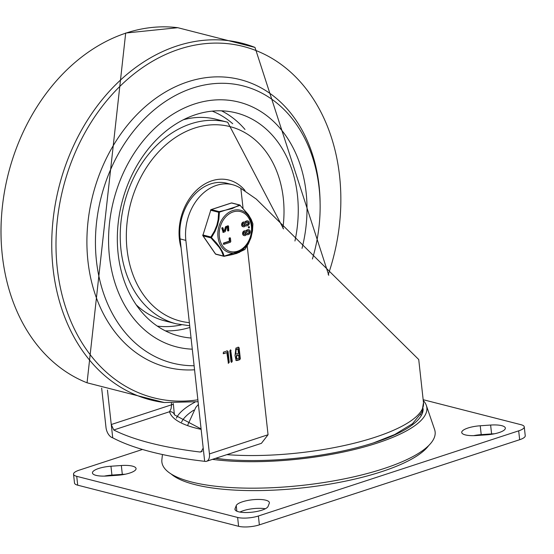 <?xml version="1.0" encoding="UTF-8"?>
<svg xmlns="http://www.w3.org/2000/svg" width="554" height="554" viewBox="0 0 554 554"><rect width="100%" height="100%" fill="white"/><g stroke="black" fill="none" stroke-linecap="round" stroke-linejoin="round"><path stroke-width="0.83" d="M110.952 466.226L121.333 465.512A16.717 4.695 173.7 0 1 136.062 468.552A16.717 4.695 173.7 0 1 117.552 475.27L107.171 475.99A16.717 4.695 173.7 0 1 92.449 472.943A16.717 4.695 173.7 0 1 110.952 466.226L111.929 475.09A16.717 4.695 -6.3 0 0 104.36 476.108M125.128 474.245A16.717 4.695 -6.3 0 0 122.309 474.369L111.929 475.09M269.272 503.309L268.088 506.377A16.717 4.695 173.7 0 1 250.879 512.305A16.717 4.695 173.7 0 1 234.951 509.355A16.717 4.695 173.7 0 1 235.048 508.662L236.239 505.594A16.717 4.695 173.7 0 1 253.441 499.666A16.717 4.695 173.7 0 1 269.369 502.616A16.717 4.695 173.7 0 1 269.272 503.309M265.352 508.759A16.717 4.695 -6.3 0 0 239.951 512.076M486.841 434.814L476.461 435.527A16.717 4.695 173.7 0 1 461.731 432.487A16.717 4.695 173.7 0 1 480.235 425.77L490.615 425.05A16.717 4.695 173.7 0 1 505.345 428.097A16.717 4.695 173.7 0 1 486.841 434.814M494.41 433.789A16.717 4.695 -6.3 0 0 491.599 433.914L481.211 434.627A16.717 4.695 -6.3 0 0 473.642 435.652M428.664 445.596A133.736 37.534 173.7 0 1 328.626 484.293A133.736 37.534 173.7 0 1 194.779 484.584A133.736 37.534 173.7 0 1 171.179 474.023M73.53 474.176L74.506 483.033A14.861 4.169 -6.3 0 0 77.705 485.186L238.601 526.3A14.861 4.169 -6.3 0 0 259.362 524.867L519.666 439.703A14.861 4.169 -6.3 0 0 525.24 435.728L524.264 426.864A14.861 4.169 173.7 0 1 518.683 430.846L258.386 516.003A14.861 4.169 173.7 0 1 237.624 517.443L76.729 476.329A14.861 4.169 173.7 0 1 73.53 474.176A14.861 4.169 173.7 0 1 79.104 470.194L142.468 449.467M423.166 399.697L521.058 424.71A14.861 4.169 173.7 0 1 524.264 426.864M380.279 440.548A109.588 30.761 173.7 0 1 379.372 440.942M218.269 458.733A109.588 30.761 173.7 0 1 217.293 458.539M243.04 208.172L240.852 188.388L256.267 199.073L418.727 359.525L423.491 402.682A129.096 36.232 173.7 0 1 359.006 441.981A129.096 36.232 173.7 0 1 226.87 454.64M247.202 245.879L268.053 434.745L261.398 443.345L206.573 461.281A9.286 5.325 71.9 0 1 204.668 461.316L203.2 448.027L201.178 451.898L199.925 452.009A301.84 84.714 173.7 0 1 113.736 429.987L111.257 424.53L112.725 437.819A9.286 5.325 71.9 0 1 106.001 427.494L101.659 388.146M240.852 188.388A45.511 35.02 104.3 0 0 232.555 184.704A45.511 35.02 104.3 0 0 185.86 240.388L209.433 453.92A9.286 5.325 71.9 0 1 206.573 461.281M174.455 414.759L174.198 412.82L174.503 414.898A4.647 4.453 164.3 0 0 169.538 411.726A124.449 34.93 -6.3 0 0 201.137 429.357M174.198 412.82L173.312 403.617A4.647 1.302 173.7 0 1 171.567 404.801L171.068 408.7L169.538 411.726L113.736 429.987M187.896 425.015A107.732 30.235 173.7 0 1 187.965 424.509L195.797 407.384L198.387 404.427M237.943 348.992L236.108 349.595L235.796 354.144L238.442 353.507L237.943 348.992L237.486 348.875L235.651 349.477L235.568 354.061M238.615 355.038L236.773 355.64L236.544 358.964L238.975 358.341L238.615 355.038L238.151 354.92L236.316 355.523L236.316 358.881M238.407 347.261L239.12 347.822L240.318 358.694L239.771 359.664L237.306 360.474L236.129 360.522L235.014 355.509L235.942 348.064L238.698 347.247M237.943 347.143L238.656 347.704L239.861 358.576L239.314 359.546L235.9 360.453M230.395 349.886L231.801 361.215L231.26 362.184L231.717 362.302L231.004 361.741L229.806 350.869L230.644 349.879L232.264 361.333L231.433 362.316M226.863 352.621L223.407 353.75L223.38 352.178L227.32 350.89L228.033 351.444L229.238 362.323L228.4 363.306L226.863 352.621L223.151 353.57M226.863 350.772L227.576 351.326L228.774 362.205L228.186 363.189M203.2 448.027L180.112 238.919A45.511 35.02 -75.7 0 1 226.808 183.236L232.555 184.704M107.455 390.044L111.257 424.53L171.567 404.801L171.394 403.187M112.725 437.819A301.84 84.714 -6.3 0 0 204.668 461.316M423.249 400.48A131.88 37.014 173.7 0 1 426.338 405.417L434.592 429.516A137.454 38.579 173.7 0 1 302.74 485.318A137.454 38.579 173.7 0 1 161.886 459.626L162.447 454.515M426.338 405.417A131.88 37.014 173.7 0 1 357.24 448.802A131.88 37.014 173.7 0 1 212.411 459.37M423.118 408.63A128.085 35.948 173.7 0 1 351.444 449.024A128.085 35.948 173.7 0 1 215.437 458.38M194.115 365.737A143.029 110.066 -75.7 0 1 172.384 363.085A143.029 110.066 -75.7 0 1 95.918 229.218A143.029 110.066 -75.7 0 1 192.73 88.058A143.029 110.066 -75.7 0 1 243.206 85.932A143.029 110.066 -75.7 0 1 312.421 259.009M194.489 104.007A126.312 97.199 -75.7 0 1 239.065 102.13A126.312 97.199 -75.7 0 1 302.02 248.372A126.312 97.199 -75.7 0 0 239.065 102.13A126.312 97.199 -75.7 0 0 194.489 104.007A126.312 97.199 -75.7 0 0 108.993 228.67A126.312 97.199 -75.7 0 0 176.525 346.887A126.312 97.199 -75.7 0 1 108.993 228.67A126.312 97.199 -75.7 0 1 194.489 104.007M192.286 349.172A126.312 97.199 -75.7 0 1 176.525 346.887A126.312 97.199 -75.7 0 0 192.286 349.172M191.054 338.023A115.163 88.626 -75.7 0 1 179.281 336.084A115.163 88.626 -75.7 0 1 117.711 228.303A115.163 88.626 -75.7 0 1 195.666 114.643A115.163 88.626 -75.7 0 1 236.309 112.926A115.163 88.626 -75.7 0 1 294.943 241.004M183.429 119.733A104.02 80.046 -75.7 0 1 216.309 119.325L227.694 122.233L283.558 228.934M189.697 325.745L176.186 323.792L164.808 320.884A104.02 80.046 -75.7 0 1 136.152 304.755M181.11 247.915A48.295 37.166 -75.7 0 1 211.905 180.784A48.295 37.166 -75.7 0 1 245.041 190.555M216.247 254.251A0.928 0.713 -75.7 0 1 215.922 254.265L223.809 256.28A0.928 0.713 -75.7 0 0 224.141 256.267L222.992 252.769L220.298 247.957L216.586 243.067L210.894 237.008A0.928 0.713 -75.7 0 0 210.991 237.895L219.308 247.451L221.586 251.246L223.463 256.031L215.575 254.016L203.103 235.879L210.991 237.895L211.476 237.514L214.98 231.537L217.48 225.388L218.885 219.211L219.405 212.147A0.928 0.353 -0.4 0 0 218.629 212.258L218.117 219.82L216.856 225.243L214.405 231.184L210.894 237.008L203.006 234.993L210.742 210.243L218.629 212.258A0.928 0.713 -75.7 0 1 219.211 211.614L211.316 209.599L231.524 202.986L239.411 205.001A0.928 0.713 -75.7 0 1 240.09 205.243L240.166 205.229A0.928 0.928 0 0 0 239.743 204.987L231.849 202.972A0.928 0.713 -75.7 0 1 232.133 203.138M245.775 231.087A17.991 13.85 104.3 0 0 245.782 231.066A2.361 1.821 -75.7 0 1 247.022 229.979L247.721 229.751A2.389 1.835 -75.7 0 1 248.566 229.716A2.389 1.835 -75.7 0 1 248.788 229.792M246.918 234.612A2.348 1.807 -75.7 0 1 246.682 234.577A2.348 1.807 -75.7 0 1 246.405 234.474A2.389 1.835 -75.7 0 1 244.321 235.609A2.389 1.835 -75.7 0 1 243.137 232.846A2.389 1.835 -75.7 0 1 245.505 230.983A2.389 1.835 -75.7 0 1 246.045 231.253L246.156 231.357A17.991 13.85 104.3 0 0 246.246 231.184A2.361 1.821 -75.7 0 1 247.479 230.097L248.185 229.868A2.389 1.835 -75.7 0 1 249.023 229.834A2.389 1.835 -75.7 0 1 250.297 232.071A2.389 1.835 -75.7 0 1 248.684 234.425L247.984 234.654A2.348 1.807 -75.7 0 1 247.139 234.695A2.348 1.807 -75.7 0 1 246.599 234.425L246.488 234.321A19.819 15.256 104.3 0 0 246.398 234.487M244.099 235.533A2.389 1.835 -75.7 0 1 243.864 235.492A2.389 1.835 -75.7 0 1 242.673 232.728A2.389 1.835 -75.7 0 1 245.048 230.866A2.389 1.835 -75.7 0 1 245.27 230.949M245.27 222.369A2.361 1.821 -75.7 0 1 246.502 221.281L247.209 221.046A2.389 1.835 -75.7 0 1 248.047 221.011A2.389 1.835 -75.7 0 1 249.328 223.248A2.389 1.835 -75.7 0 1 247.714 225.603L247.008 225.831A2.348 1.807 -75.7 0 1 246.163 225.873A2.348 1.807 -75.7 0 1 245.63 225.603L245.512 225.499A19.819 15.256 104.3 0 0 245.429 225.672A2.389 1.835 -75.7 0 1 243.351 226.794A2.389 1.835 -75.7 0 1 242.16 224.024A2.389 1.835 -75.7 0 1 244.529 222.168A2.389 1.835 -75.7 0 1 245.069 222.431L245.187 222.535A17.991 13.85 104.3 0 0 245.27 222.369L244.813 222.251A17.991 13.85 104.3 0 0 244.813 222.251A2.361 1.821 -75.7 0 1 246.045 221.164L246.752 220.928A2.389 1.835 -75.7 0 1 247.59 220.894A2.389 1.835 -75.7 0 1 247.818 220.977M245.941 225.797A2.348 1.807 -75.7 0 1 245.706 225.755A2.348 1.807 -75.7 0 1 245.436 225.651M243.123 226.711A2.389 1.835 -75.7 0 1 242.887 226.676A2.389 1.835 -75.7 0 1 241.703 223.906A2.389 1.835 -75.7 0 1 244.072 222.05A2.389 1.835 -75.7 0 1 244.3 222.126M249.065 227.909L249.293 226.69L249.411 227.791L248.857 227.916L248.4 227.798L248.483 226.69L249.21 226.669M223.158 232.334L221.78 228.151L222.279 227.611L223.096 228.193L223.671 231.295L224.889 230.339L226.171 226.641L228.532 226.039L228.788 230.63L228.186 230.976L227.701 226.891L226.489 227.805L225.208 231.627L223.38 232.417L222.244 228.269L222.743 227.729L223.096 228.193M223.449 231.198L224.432 230.222L225.713 226.524L228.075 225.921M228.532 226.039L227.756 225.727M228.788 230.63L227.729 230.859L228.331 230.512L227.729 230.859L227.528 230.132L227.465 226.87M229.515 238.248L229.058 238.13L229.391 241.149L223.497 243.081L223.414 244.189L224.079 244.3L223.954 243.199L229.855 241.267L229.515 238.248L230.422 238.075L230.803 241.53L230.416 242.223L224.079 244.3M229.114 238.172L229.965 237.957M230.422 238.075L229.868 237.687M245.027 249.245L245.013 249.3A0.928 0.928 0 0 1 244.778 249.535L236.613 253.483L224.19 256.301A0.928 0.928 0 0 1 223.809 256.28A0.928 0.713 -75.7 0 1 223.463 256.031A0.928 0.755 164.2 0 0 224.259 256.107L244.965 249.335A0.928 0.796 55 0 1 244.778 249.535L244.778 249.535A0.928 0.796 55 0 1 244.522 249.646M252.79 223.594A0.928 0.755 164.2 0 1 252.873 223.774A0.928 0.928 0 0 1 252.908 224.017L252.499 230.949L250.886 237.936L248.282 243.947L244.965 249.335L248.711 243.095L251.121 237.174L252.52 230.741L252.894 223.961A0.928 0.353 -0.4 0 1 252.908 224.017A0.928 0.353 -0.4 0 1 252.901 224.072M252.873 223.774L252.873 223.774A0.928 0.755 164.2 0 1 252.894 223.961L251.294 219.654L248.884 215.451L240.117 205.375L248.303 214.509L251.246 219.46L252.873 223.774M239.411 205.001A0.928 0.796 55 0 1 240.117 205.375L219.405 212.147L219.211 211.614L232.223 208.581L239.411 205.001M229.391 241.149L229.855 241.267M227.528 230.132L227.992 230.249M225.713 226.524L226.171 226.641M225.166 227.562L225.63 227.68M221.78 228.151L222.244 228.269M243.407 225.575A1.233 0.949 104.3 0 0 244.002 223.262M246.225 224.654A1.233 0.949 104.3 0 0 246.426 224.612L247.132 224.384A1.233 0.949 104.3 0 0 247.534 222.112M243.802 223.304A1.233 0.949 -75.7 0 1 244.854 224.716A1.233 0.949 -75.7 0 1 242.971 224.522A1.233 0.949 -75.7 0 1 243.802 223.304M246.627 222.383L247.333 222.147A1.233 0.949 -75.7 0 1 247.59 224.502L246.883 224.73A1.233 0.949 -75.7 0 1 246.627 222.383M244.383 234.397A1.233 0.949 104.3 0 0 244.972 232.084M247.202 233.476A1.233 0.949 104.3 0 0 247.403 233.435L248.102 233.206A1.233 0.949 104.3 0 0 248.504 230.928M244.778 232.126A1.233 0.949 -75.7 0 1 245.831 233.532A1.233 0.949 -75.7 0 1 243.947 233.345A1.233 0.949 -75.7 0 1 244.778 232.126M248.566 233.324L247.86 233.553A1.233 0.949 -75.7 0 1 247.603 231.198L248.303 230.97A1.233 0.949 -75.7 0 1 248.566 233.324L248.102 233.206M246.246 231.184L245.782 231.066M122.309 474.369L121.333 465.512M235.201 510.012L235.048 508.662M236.856 511.217L236.239 505.594M481.211 434.627L480.235 425.77M491.599 433.914L490.615 425.05M389.919 436.711A111.451 31.28 173.7 0 1 388.056 437.702M518.683 430.846L519.666 439.703M77.705 485.186L76.729 476.329M259.362 524.867L258.386 516.003M237.624 517.443L238.601 526.3M268.053 434.745L209.433 453.92M202.224 451.261L199.925 452.009M194.89 402.211A119.809 33.628 -6.3 0 0 176.428 418.111M181.587 422.051A115.163 32.326 173.7 0 1 193.755 410.161M236.108 349.595L235.651 349.477M236.773 355.64L236.316 355.523M239.12 347.822L238.656 347.704M240.318 358.694L239.861 358.576M239.771 359.664L239.314 359.546M237.306 360.474L236.849 360.356M231.06 350.453L230.602 350.336M232.264 361.333L231.801 361.215M228.033 351.444L227.576 351.326M229.238 362.323L228.774 362.205M180.112 238.919L185.86 240.388M126.27 32.991A184.108 141.685 -75.7 0 1 177.786 27.7L125.689 33.039L87.054 382.793A184.108 141.685 -75.7 0 1 2.458 205.915A184.108 141.685 -75.7 0 1 126.27 32.991M164.316 402.529A184.108 141.685 -75.7 0 1 51.882 236.461A184.108 141.685 -75.7 0 1 176.989 45.947A184.108 141.685 -75.7 0 1 254.985 47.422L177.786 27.7M197.875 399.801A181.31 139.525 -75.7 0 1 56.293 256.225A181.31 139.525 -75.7 0 1 179.33 49.147A181.31 139.525 -75.7 0 1 312.65 97.913A181.31 139.525 -75.7 0 1 328.21 274.729M194.565 369.795A148.43 114.228 -75.7 0 1 86.95 246.08A148.43 114.228 -75.7 0 1 187.875 81.805A148.43 114.228 -75.7 0 1 320.101 202.272M221.538 110.828A115.163 88.626 -75.7 0 1 245.007 129.477M189.89 327.449A115.163 88.626 -75.7 0 1 165.321 330.842M212.203 111.132A111.451 85.766 -75.7 0 1 232.708 123.736M181.31 324.879A111.451 85.766 -75.7 0 1 157.274 326.098M176.186 323.792A104.02 80.046 -75.7 0 1 120.571 226.441A104.02 80.046 -75.7 0 1 190.985 123.777A104.02 80.046 -75.7 0 1 227.694 122.233M189.357 322.657A100.364 77.235 -75.7 0 1 126.374 233.012A100.364 77.235 -75.7 0 1 194.606 128.092A100.364 77.235 -75.7 0 1 282.879 228.206M219.336 236.8A20.602 15.851 -75.7 0 1 241.516 211.912A20.602 15.851 -75.7 0 1 245.277 245.955A20.602 15.851 -75.7 0 1 219.336 236.8M224.232 256.253L233.269 254.404L239.577 252.292M223.497 243.081L223.954 243.199M224.432 230.222L224.889 230.339M248.483 226.69L248.94 226.808M246.883 224.73L246.426 224.612M247.59 224.502L247.132 224.384M246.502 221.281L246.045 221.164M247.209 221.046L246.752 220.928M247.86 233.553L247.403 233.435M247.479 230.097L247.022 229.979M248.185 229.868L247.721 229.751M215.922 254.265A0.928 0.713 -75.7 0 1 215.575 254.016A0.928 0.492 -34.5 0 1 215.381 253.891A0.928 0.928 0 0 0 215.922 254.265M217.992 237.05A21.904 16.855 104.3 0 0 245.574 246.779A21.904 16.855 104.3 0 0 241.579 210.582A21.904 16.855 104.3 0 0 217.992 237.05M215.34 253.67A0.928 0.492 -34.5 0 0 215.381 253.891L202.916 235.755A0.928 0.492 145.5 0 0 203.103 235.879A0.928 0.713 -75.7 0 1 203.006 234.993L202.792 234.951A0.928 0.928 0 0 0 202.916 235.755A0.928 0.492 145.5 0 1 202.951 235.298M202.993 235.041L210.742 210.243A0.928 0.713 -75.7 0 1 211.316 209.599A0.928 0.533 71.9 0 0 211.129 209.599A0.928 0.928 0 0 0 210.527 210.208L210.728 210.291M210.845 210.001A0.928 0.533 71.9 0 1 211.129 209.599L231.33 202.993A0.928 0.533 -108.1 0 1 231.524 202.986A0.928 0.713 -75.7 0 1 231.849 202.972A0.928 0.928 0 0 0 231.33 202.993A0.928 0.533 -108.1 0 0 231.177 203.096M420.604 414.69L421.365 415.403M423.491 402.682L421.864 412.294L412.467 423.734L394.732 434.53L373.5 442.902M224.432 459.363L215.644 458.31M174.503 414.898L201.088 428.921M235.796 354.144L235.339 354.027M236.544 358.964L236.08 358.854M198.09 401.712L164.254 402.523L87.054 382.793M254.985 47.422L328.785 275.29M228.255 231.004L227.798 230.886M222.826 227.742L222.362 227.625M223.38 232.417L222.923 232.299M246.163 225.873L245.706 225.755M248.047 221.011L247.59 220.894M247.139 234.695L246.682 234.577M249.023 229.834L248.566 229.716M245.505 230.983L245.048 230.866M244.321 235.609L243.864 235.492M244.529 222.168L244.072 222.05M243.351 226.794L242.887 226.676"/></g></svg>
